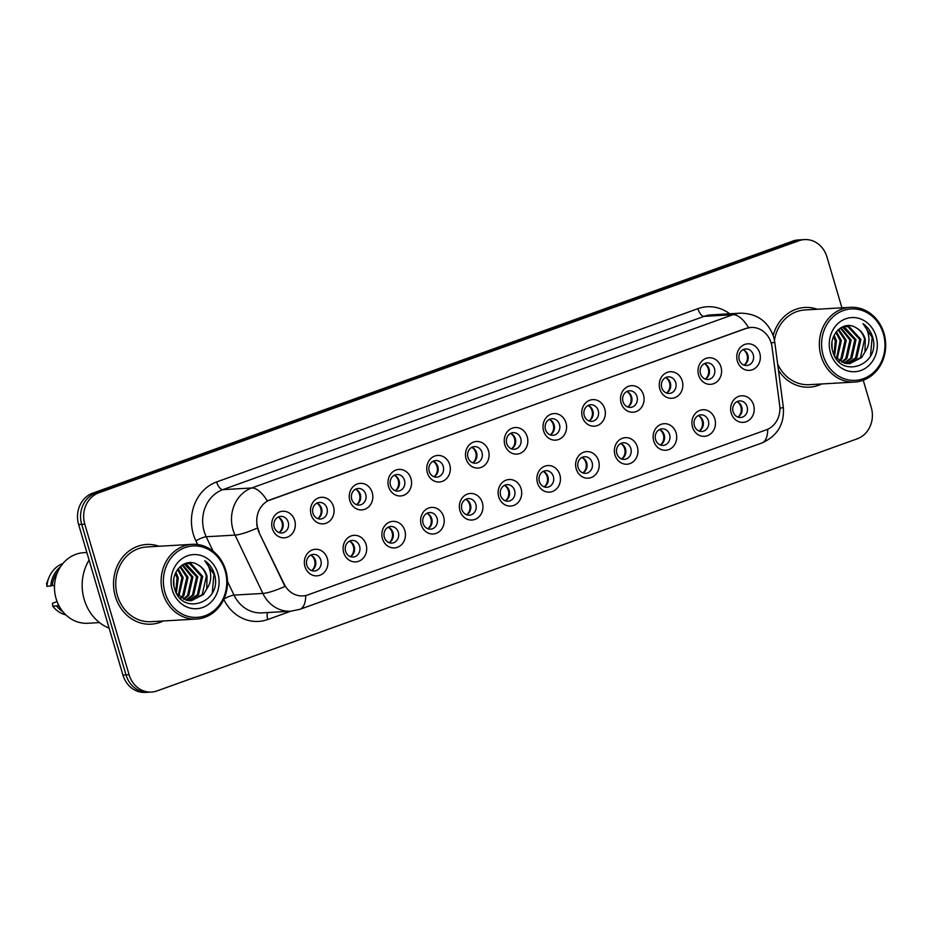 <?xml version="1.0" encoding="UTF-8"?>
<svg xmlns="http://www.w3.org/2000/svg" width="932" height="932" viewBox="0 0 932 932"><rect width="100%" height="100%" fill="white"/><g stroke="black" fill="none" stroke-linecap="round" stroke-linejoin="round"><path stroke-width="1.4" d="M366.09 544.579A13.304 11.79 -93.3 0 1 358.634 561.285A13.304 11.79 -93.3 0 1 343.71 552.641A13.304 11.79 -93.3 0 1 351.166 535.935A13.304 11.79 -93.3 0 1 366.09 544.579M345.597 551.266A8.318 7.374 86.7 0 0 353.077 557.045A8.318 7.374 86.7 0 0 359.589 546.222A8.318 7.374 86.7 0 0 352.11 540.443A8.318 7.374 86.7 0 0 345.597 551.266M404.849 530.623A13.304 11.79 -93.3 0 1 397.382 547.329A13.304 11.79 -93.3 0 1 382.458 538.684A13.304 11.79 -93.3 0 1 389.925 521.978A13.304 11.79 -93.3 0 1 404.849 530.623M384.345 537.31A8.318 7.374 86.7 0 0 391.824 543.088A8.318 7.374 86.7 0 0 398.337 532.277A8.318 7.374 86.7 0 0 390.869 526.487A8.318 7.374 86.7 0 0 384.345 537.31M443.597 516.678A13.304 11.79 -93.3 0 1 436.129 533.384A13.304 11.79 -93.3 0 1 421.217 524.728A13.304 11.79 -93.3 0 1 428.673 508.022A13.304 11.79 -93.3 0 1 443.597 516.678M423.105 523.353A8.318 7.374 86.7 0 0 430.572 529.143A8.318 7.374 86.7 0 0 437.096 518.32A8.318 7.374 86.7 0 0 429.617 512.53A8.318 7.374 86.7 0 0 423.105 523.353M482.345 502.721A13.304 11.79 -93.3 0 1 474.889 519.427A13.304 11.79 -93.3 0 1 459.965 510.783A13.304 11.79 -93.3 0 1 467.421 494.077A13.304 11.79 -93.3 0 1 482.345 502.721M461.853 509.396A8.318 7.374 86.7 0 0 469.332 515.186A8.318 7.374 86.7 0 0 475.844 504.363A8.318 7.374 86.7 0 0 468.365 498.585A8.318 7.374 86.7 0 0 461.853 509.396M521.105 488.764A13.304 11.79 -93.3 0 1 513.637 505.47A13.304 11.79 -93.3 0 1 498.713 496.826A13.304 11.79 -93.3 0 1 506.181 480.12A13.304 11.79 -93.3 0 1 521.105 488.764M500.601 495.451A8.318 7.374 86.7 0 0 508.08 501.23A8.318 7.374 86.7 0 0 514.592 490.407A8.318 7.374 86.7 0 0 507.125 484.628A8.318 7.374 86.7 0 0 500.601 495.451M559.852 474.819A13.304 11.79 -93.3 0 1 552.396 491.525A13.304 11.79 -93.3 0 1 537.473 482.869A13.304 11.79 -93.3 0 1 544.929 466.163A13.304 11.79 -93.3 0 1 559.852 474.819M539.36 481.495A8.318 7.374 86.7 0 0 546.828 487.285A8.318 7.374 86.7 0 0 553.352 476.462A8.318 7.374 86.7 0 0 545.872 470.672A8.318 7.374 86.7 0 0 539.36 481.495M598.6 460.862A13.304 11.79 -93.3 0 1 591.144 477.568A13.304 11.79 -93.3 0 1 576.221 468.924A13.304 11.79 -93.3 0 1 583.677 452.218A13.304 11.79 -93.3 0 1 598.6 460.862M578.108 467.538A8.318 7.374 86.7 0 0 585.587 473.328A8.318 7.374 86.7 0 0 592.1 462.505A8.318 7.374 86.7 0 0 584.62 456.727A8.318 7.374 86.7 0 0 578.108 467.538M637.36 446.906A13.304 11.79 -93.3 0 1 629.892 463.612A13.304 11.79 -93.3 0 1 614.969 454.967A13.304 11.79 -93.3 0 1 622.436 438.261A13.304 11.79 -93.3 0 1 637.36 446.906M616.868 453.593A8.318 7.374 86.7 0 0 624.335 459.371A8.318 7.374 86.7 0 0 630.847 448.548A8.318 7.374 86.7 0 0 623.38 442.77A8.318 7.374 86.7 0 0 616.868 453.593M676.108 432.949A13.304 11.79 -93.3 0 1 668.652 449.655A13.304 11.79 -93.3 0 1 653.728 441.011A13.304 11.79 -93.3 0 1 661.184 424.305A13.304 11.79 -93.3 0 1 676.108 432.949M655.615 439.636A8.318 7.374 86.7 0 0 663.095 445.414A8.318 7.374 86.7 0 0 669.607 434.603A8.318 7.374 86.7 0 0 662.128 428.813A8.318 7.374 86.7 0 0 655.615 439.636M714.856 419.004A13.304 11.79 -93.3 0 1 707.4 435.71A13.304 11.79 -93.3 0 1 692.476 427.054A13.304 11.79 -93.3 0 1 699.944 410.348A13.304 11.79 -93.3 0 1 714.856 419.004M694.363 425.679A8.318 7.374 86.7 0 0 701.843 431.469A8.318 7.374 86.7 0 0 708.355 420.647A8.318 7.374 86.7 0 0 700.876 414.857A8.318 7.374 86.7 0 0 694.363 425.679M753.615 405.047A13.304 11.79 -93.3 0 1 746.148 421.753A13.304 11.79 -93.3 0 1 731.224 413.109A13.304 11.79 -93.3 0 1 738.692 396.403A13.304 11.79 -93.3 0 1 753.615 405.047M733.123 411.734A8.318 7.374 86.7 0 0 740.591 417.513A8.318 7.374 86.7 0 0 747.103 406.69A8.318 7.374 86.7 0 0 739.635 400.911A8.318 7.374 86.7 0 0 733.123 411.734M327.342 558.536A13.304 11.79 -93.3 0 1 319.874 575.242A13.304 11.79 -93.3 0 1 304.95 566.598A13.304 11.79 -93.3 0 1 312.418 549.892A13.304 11.79 -93.3 0 1 327.342 558.536M306.849 565.211A8.318 7.374 86.7 0 0 314.317 571.001A8.318 7.374 86.7 0 0 320.829 560.179A8.318 7.374 86.7 0 0 313.362 554.389A8.318 7.374 86.7 0 0 306.849 565.211M333.47 506.554A13.304 11.79 -93.3 0 1 326.014 523.26A13.304 11.79 -93.3 0 1 311.09 514.615A13.304 11.79 -93.3 0 1 318.546 497.909A13.304 11.79 -93.3 0 1 333.47 506.554M312.977 513.241A8.318 7.374 86.7 0 0 320.457 519.019A8.318 7.374 86.7 0 0 326.969 508.196A8.318 7.374 86.7 0 0 319.49 502.418A8.318 7.374 86.7 0 0 312.977 513.241M372.229 492.597A13.304 11.79 -93.3 0 1 364.762 509.303A13.304 11.79 -93.3 0 1 349.838 500.659A13.304 11.79 -93.3 0 1 357.305 483.953A13.304 11.79 -93.3 0 1 372.229 492.597M351.725 499.284A8.318 7.374 86.7 0 0 359.204 505.062A8.318 7.374 86.7 0 0 365.717 494.251A8.318 7.374 86.7 0 0 358.238 488.461A8.318 7.374 86.7 0 0 351.725 499.284M410.977 478.652A13.304 11.79 -93.3 0 1 403.509 495.358A13.304 11.79 -93.3 0 1 388.597 486.714A13.304 11.79 -93.3 0 1 396.053 470.008A13.304 11.79 -93.3 0 1 410.977 478.652M390.485 485.327A8.318 7.374 86.7 0 0 397.952 491.117A8.318 7.374 86.7 0 0 404.476 480.295A8.318 7.374 86.7 0 0 396.997 474.505A8.318 7.374 86.7 0 0 390.485 485.327M449.725 464.695A13.304 11.79 -93.3 0 1 442.269 481.401A13.304 11.79 -93.3 0 1 427.345 472.757A13.304 11.79 -93.3 0 1 434.801 456.051A13.304 11.79 -93.3 0 1 449.725 464.695M429.233 471.382A8.318 7.374 86.7 0 0 436.712 477.161A8.318 7.374 86.7 0 0 443.224 466.338A8.318 7.374 86.7 0 0 435.745 460.559A8.318 7.374 86.7 0 0 429.233 471.382M488.485 450.738A13.304 11.79 -93.3 0 1 481.017 467.445A13.304 11.79 -93.3 0 1 466.093 458.8A13.304 11.79 -93.3 0 1 473.561 442.094A13.304 11.79 -93.3 0 1 488.485 450.738M467.981 457.426A8.318 7.374 86.7 0 0 475.46 463.204A8.318 7.374 86.7 0 0 481.972 452.381A8.318 7.374 86.7 0 0 474.505 446.603A8.318 7.374 86.7 0 0 467.981 457.426M527.232 436.793A13.304 11.79 -93.3 0 1 519.776 453.5A13.304 11.79 -93.3 0 1 504.853 444.844A13.304 11.79 -93.3 0 1 512.309 428.137A13.304 11.79 -93.3 0 1 527.232 436.793M506.74 443.469A8.318 7.374 86.7 0 0 514.208 449.259A8.318 7.374 86.7 0 0 520.732 438.436A8.318 7.374 86.7 0 0 513.252 432.646A8.318 7.374 86.7 0 0 506.74 443.469M565.98 422.837A13.304 11.79 -93.3 0 1 558.524 439.543A13.304 11.79 -93.3 0 1 543.601 430.899A13.304 11.79 -93.3 0 1 551.057 414.192A13.304 11.79 -93.3 0 1 565.98 422.837M545.488 429.512A8.318 7.374 86.7 0 0 552.967 435.302A8.318 7.374 86.7 0 0 559.48 424.479A8.318 7.374 86.7 0 0 552 418.701A8.318 7.374 86.7 0 0 545.488 429.512M604.74 408.88A13.304 11.79 -93.3 0 1 597.272 425.586A13.304 11.79 -93.3 0 1 582.349 416.942A13.304 11.79 -93.3 0 1 589.816 400.236A13.304 11.79 -93.3 0 1 604.74 408.88M584.236 415.567A8.318 7.374 86.7 0 0 591.715 421.346A8.318 7.374 86.7 0 0 598.227 410.523A8.318 7.374 86.7 0 0 590.76 404.744A8.318 7.374 86.7 0 0 584.236 415.567M643.488 394.923A13.304 11.79 -93.3 0 1 636.032 411.629A13.304 11.79 -93.3 0 1 621.108 402.985A13.304 11.79 -93.3 0 1 628.564 386.279A13.304 11.79 -93.3 0 1 643.488 394.923M622.995 401.61A8.318 7.374 86.7 0 0 630.475 407.401A8.318 7.374 86.7 0 0 636.987 396.578A8.318 7.374 86.7 0 0 629.508 390.788A8.318 7.374 86.7 0 0 622.995 401.61M682.236 380.978A13.304 11.79 -93.3 0 1 674.78 397.684A13.304 11.79 -93.3 0 1 659.856 389.04A13.304 11.79 -93.3 0 1 667.324 372.334A13.304 11.79 -93.3 0 1 682.236 380.978M661.743 387.654A8.318 7.374 86.7 0 0 669.223 393.444A8.318 7.374 86.7 0 0 675.735 382.621A8.318 7.374 86.7 0 0 668.256 376.831A8.318 7.374 86.7 0 0 661.743 387.654M720.995 367.022A13.304 11.79 -93.3 0 1 713.528 383.728A13.304 11.79 -93.3 0 1 698.604 375.083A13.304 11.79 -93.3 0 1 706.072 358.377A13.304 11.79 -93.3 0 1 720.995 367.022M700.503 373.709A8.318 7.374 86.7 0 0 707.971 379.487A8.318 7.374 86.7 0 0 714.483 368.664A8.318 7.374 86.7 0 0 707.015 362.886A8.318 7.374 86.7 0 0 700.503 373.709M759.743 353.065A13.304 11.79 -93.3 0 1 752.287 369.771A13.304 11.79 -93.3 0 1 737.363 361.127A13.304 11.79 -93.3 0 1 744.819 344.421A13.304 11.79 -93.3 0 1 759.743 353.065M739.251 359.752A8.318 7.374 86.7 0 0 746.73 365.53A8.318 7.374 86.7 0 0 753.242 354.719A8.318 7.374 86.7 0 0 745.763 348.929A8.318 7.374 86.7 0 0 739.251 359.752M294.722 520.51A13.304 11.79 -93.3 0 1 287.254 537.216A13.304 11.79 -93.3 0 1 272.33 528.572A13.304 11.79 -93.3 0 1 279.798 511.866A13.304 11.79 -93.3 0 1 294.722 520.51M274.229 527.186A8.318 7.374 86.7 0 0 281.697 532.976A8.318 7.374 86.7 0 0 288.209 522.153A8.318 7.374 86.7 0 0 280.742 516.375A8.318 7.374 86.7 0 0 274.229 527.186M349.453 541.177A8.318 7.374 -93.3 0 1 354.207 546.536A8.318 7.374 -93.3 0 1 350.35 556.625M388.201 527.221A8.318 7.374 -93.3 0 1 392.955 532.58A8.318 7.374 -93.3 0 1 389.098 542.669M426.961 513.264A8.318 7.374 -93.3 0 1 431.702 518.635A8.318 7.374 -93.3 0 1 427.846 528.724M465.709 499.307A8.318 7.374 -93.3 0 1 470.462 504.678A8.318 7.374 -93.3 0 1 466.606 514.767M504.457 485.362A8.318 7.374 -93.3 0 1 509.21 490.721A8.318 7.374 -93.3 0 1 505.354 500.81M543.216 471.406A8.318 7.374 -93.3 0 1 547.958 476.765A8.318 7.374 -93.3 0 1 544.102 486.853M581.964 457.449A8.318 7.374 -93.3 0 1 586.717 462.82A8.318 7.374 -93.3 0 1 582.861 472.908M620.712 443.504A8.318 7.374 -93.3 0 1 625.465 448.863A8.318 7.374 -93.3 0 1 621.609 458.952M659.472 429.547A8.318 7.374 -93.3 0 1 664.225 434.906A8.318 7.374 -93.3 0 1 660.369 444.995M698.219 415.59A8.318 7.374 -93.3 0 1 702.973 420.961A8.318 7.374 -93.3 0 1 699.117 431.05M736.979 401.634A8.318 7.374 -93.3 0 1 741.721 407.004A8.318 7.374 -93.3 0 1 737.864 417.093M310.705 555.123A8.318 7.374 -93.3 0 1 315.447 560.493A8.318 7.374 -93.3 0 1 311.591 570.582M316.833 503.152A8.318 7.374 -93.3 0 1 321.587 508.511A8.318 7.374 -93.3 0 1 317.73 518.6M355.581 489.195A8.318 7.374 -93.3 0 1 360.335 494.554A8.318 7.374 -93.3 0 1 356.478 504.643M394.341 475.238A8.318 7.374 -93.3 0 1 399.082 480.609A8.318 7.374 -93.3 0 1 395.226 490.698M433.089 461.293A8.318 7.374 -93.3 0 1 437.842 466.652A8.318 7.374 -93.3 0 1 433.986 476.741M471.837 447.337A8.318 7.374 -93.3 0 1 476.59 452.696A8.318 7.374 -93.3 0 1 472.734 462.785M510.596 433.38A8.318 7.374 -93.3 0 1 515.338 438.751A8.318 7.374 -93.3 0 1 511.482 448.84M549.344 419.423A8.318 7.374 -93.3 0 1 554.097 424.794A8.318 7.374 -93.3 0 1 550.241 434.883M588.092 405.478A8.318 7.374 -93.3 0 1 592.845 410.837A8.318 7.374 -93.3 0 1 588.989 420.926M626.852 391.522A8.318 7.374 -93.3 0 1 631.593 396.881A8.318 7.374 -93.3 0 1 627.749 406.969M665.599 377.565A8.318 7.374 -93.3 0 1 670.353 382.935A8.318 7.374 -93.3 0 1 666.497 393.024M704.359 363.62A8.318 7.374 -93.3 0 1 709.101 368.979A8.318 7.374 -93.3 0 1 705.244 379.068M743.107 349.663A8.318 7.374 -93.3 0 1 747.86 355.022A8.318 7.374 -93.3 0 1 744.004 365.111M278.074 517.097A8.318 7.374 -93.3 0 1 282.827 522.468A8.318 7.374 -93.3 0 1 278.971 532.556M259.143 531.555A22.45 19.898 -93.3 0 1 257.768 527.943A22.45 19.898 -93.3 0 1 270.35 499.75L746.008 328.483A22.45 19.898 -93.3 0 1 751.006 327.458A22.45 19.898 -93.3 0 1 771.999 346.89L779.688 405.467A22.45 19.898 -93.3 0 1 766.29 429.838L307.898 594.884A22.45 19.898 -93.3 0 1 302.9 595.909A22.45 19.898 -93.3 0 1 284.097 583.91L258.583 531.59L256.731 524.716M115.335 596.41A39.925 35.381 86.7 0 0 151.217 624.172A39.925 35.381 86.7 0 0 163.356 620.98A39.925 35.381 86.7 0 1 151.217 624.172A39.925 35.381 86.7 0 1 115.335 596.41A39.925 35.381 86.7 0 1 146.604 544.474A39.925 35.381 86.7 0 0 115.335 596.41M778.453 370.26A39.925 35.381 86.7 0 0 809.442 387.176A39.925 35.381 86.7 0 0 821.581 383.972A39.925 35.381 86.7 0 1 809.442 387.176A39.925 35.381 86.7 0 1 778.453 370.26M305.708 595.525A29.102 13.048 -109.8 0 1 299.824 609.353L290.726 611.217A33.261 29.475 -93.3 0 1 262.871 593.428L235.062 535.096A33.261 29.475 -93.3 0 1 233.012 529.749A33.261 29.475 -93.3 0 1 251.663 487.984A29.102 13.048 70.2 0 1 267.309 501.02L745.635 328.507L750.784 327.47M151.508 692.057L145.357 692.406A24.954 22.112 86.7 0 1 122.931 675.059L78.626 524.53A24.954 22.112 86.7 0 1 92.618 493.203L792.817 241.085A24.954 22.112 86.7 0 1 798.375 239.943L801.45 239.769A24.954 22.112 86.7 0 0 795.893 240.91L95.693 493.028A24.954 22.112 86.7 0 0 81.701 524.343L126.006 674.885A24.954 22.112 86.7 0 0 148.433 692.231A24.954 22.112 86.7 0 1 126.006 674.885L81.701 524.343A24.954 22.112 86.7 0 1 95.693 493.028L795.893 240.91A24.954 22.112 86.7 0 1 801.45 239.769L804.526 239.594A24.954 22.112 86.7 0 0 798.969 240.724L98.769 492.842A24.954 22.112 86.7 0 0 84.789 524.168L129.082 674.698A24.954 22.112 86.7 0 0 151.508 692.057A24.954 22.112 86.7 0 0 157.065 690.915L857.265 438.797A24.954 22.112 86.7 0 0 871.257 407.47L863.242 380.256M227.466 581.358L234.014 595.105L262.871 593.428A29.102 5.639 -25.5 0 0 284.971 586.414L258.583 531.59M159.034 546.257A39.925 35.381 86.7 0 0 146.604 544.474A39.925 35.381 86.7 0 1 159.034 546.257M817.259 309.249A39.925 35.381 86.7 0 0 804.829 307.467A39.925 35.381 86.7 0 0 773.199 335.45A39.925 35.381 86.7 0 1 804.829 307.467L804.829 307.467A39.925 35.381 86.7 0 1 817.259 309.249M841.922 307.816L826.952 256.941A24.954 22.112 86.7 0 0 804.526 239.594M279.204 532.428A9.145 8.108 86.7 0 0 278.319 517.202M311.824 570.454A9.145 8.108 86.7 0 0 314.608 560.33A9.145 8.108 86.7 0 0 310.938 555.216M317.952 518.483A9.145 8.108 86.7 0 0 317.066 503.245M356.7 504.527A9.145 8.108 86.7 0 0 355.826 489.288M395.459 490.57A9.145 8.108 86.7 0 0 394.574 475.332M434.207 476.625A9.145 8.108 86.7 0 0 433.322 461.387M350.572 556.509A9.145 8.108 86.7 0 0 353.368 546.373A9.145 8.108 86.7 0 0 349.686 541.271M389.32 542.552A9.145 8.108 86.7 0 0 392.116 532.417A9.145 8.108 86.7 0 0 388.446 527.314M428.079 528.595A9.145 8.108 86.7 0 0 430.864 518.472A9.145 8.108 86.7 0 0 427.194 513.357M225.148 570.827A35.766 31.688 86.7 0 0 185.037 547.585A35.766 31.688 86.7 0 0 164.987 592.484A35.766 31.688 86.7 0 0 205.087 615.726A35.766 31.688 86.7 0 0 225.148 570.827M225.777 570.361A37.42 33.168 86.7 0 0 192.132 544.335A37.42 33.168 86.7 0 0 162.82 593.032A37.42 33.168 86.7 0 0 196.454 619.058A37.42 33.168 86.7 0 0 225.777 570.361M192.132 544.335L146.743 546.967A37.42 33.168 86.7 0 0 117.432 595.653A37.42 33.168 86.7 0 0 151.066 621.691L196.454 619.058M89.088 560.062A44.911 39.796 86.7 0 0 84.206 599.486A44.911 39.796 86.7 0 0 109.137 628.168M86.862 552.513L83.775 552.688A35.346 31.327 86.7 0 0 56.095 598.682A35.346 31.327 86.7 0 0 87.864 623.263L99.514 622.588M173.76 579.937L173.9 585.401M175.903 572.248L178.268 577.852L176.346 592.985M175.344 573.471L177.045 577.922L175.764 591.785M178.163 568.683L183.15 577.56L178.909 596.072M177.593 569.429L181.926 577.63L178.257 595.443M180.435 566.33L188.043 577.281L183.884 595.688L181.484 598.041M179.864 566.842L186.819 577.351L182.66 595.758L180.843 597.622M182.672 564.734L192.924 577.001L188.765 595.408L184.012 599.381M182.124 565.072L191.701 577.071L187.542 595.478L183.383 599.101M184.722 563.709L186.155 564L197.805 576.722L193.658 595.117L186.505 600.22M184.245 563.918L196.582 576.792L192.435 595.187L185.887 600.057M185.398 563.452L191.037 563.72L202.698 576.43L198.539 594.837L188.975 600.651M186.202 563.347L189.813 563.79L201.475 576.5L197.316 594.907L188.357 600.581M176.754 593.731L186.796 600.301L191.421 600.697L203.421 594.558L206.764 588.919L207.032 576.186C205.355 570.815 202.209 566.959 197.596 564.617C202.023 567.052 204.947 570.932 206.356 576.221L202.197 594.628L190.815 600.721M197.596 564.617C184.885 556.567 169.379 572.761 174.482 588.243C181.391 616.495 221.676 602.934 214.849 575.65L214.488 574.298C212.694 568.45 209.455 563.907 204.749 560.691C208.29 564.582 210.271 569.44 210.69 575.254C210.982 580.147 209.677 584.702 206.764 588.919M172.257 589.863A27.121 24.034 86.7 0 0 202.663 607.489A27.121 24.034 86.7 0 0 217.867 573.436A27.121 24.034 86.7 0 0 187.46 555.822A27.121 24.034 86.7 0 0 172.257 589.863M58.774 605.381L58.122 605.416A24.954 22.112 86.7 0 0 59.823 607.291M57.085 601.606L52.425 603.284L52.751 606.184A26.609 23.58 86.7 0 0 65.857 614.887M58.122 605.416L56.596 605.963A26.609 23.58 86.7 0 0 63.003 611.823M56.596 605.963L52.751 606.184M57.772 571.794A24.954 22.112 86.7 0 0 52.297 585.611L54.534 585.482M62.887 563.545A26.609 23.58 86.7 0 0 48.93 577.595L46.996 582.395A16.636 14.737 86.7 0 0 46.6 583.467L46.915 586.379L52.297 585.611M48.93 577.595A26.609 23.58 86.7 0 0 46.915 586.379M60.405 566.912A26.609 23.58 86.7 0 0 50.759 586.158M204.749 560.691L213.917 574.333L212.298 592.67M883.373 333.819A35.766 31.688 86.7 0 0 843.262 310.577A35.766 31.688 86.7 0 0 823.212 355.476A35.766 31.688 86.7 0 0 863.323 378.718A35.766 31.688 86.7 0 0 883.373 333.819M884.002 333.365A37.42 33.168 86.7 0 0 850.357 307.327A37.42 33.168 86.7 0 0 821.045 356.024A37.42 33.168 86.7 0 0 854.679 382.05A37.42 33.168 86.7 0 0 884.002 333.365M850.357 307.327L804.968 309.96A37.42 33.168 86.7 0 0 774.469 340.238M831.985 342.929L832.125 348.393M834.128 335.24L836.493 340.844L834.571 355.977M833.569 336.464L835.27 340.914L833.989 354.777M836.388 331.675L841.375 340.564L837.134 359.065M835.818 332.421L840.163 340.634L836.482 358.436M838.66 329.334L846.268 340.273L842.109 358.68L839.709 361.045M838.089 329.835L845.044 340.343L840.885 358.75L839.068 360.614M840.897 327.726L851.149 339.994L846.99 358.401L842.237 362.373M840.349 328.076L849.926 340.063L845.778 358.471L841.608 362.094M842.959 326.713L844.38 327.004L856.03 339.714L851.883 358.121L844.73 363.224M842.481 326.911L854.819 339.784L850.66 358.191L844.112 363.049M843.623 326.456L849.262 326.713L860.923 339.423L856.764 357.83L847.2 363.643M844.427 326.34L848.038 326.783L859.7 339.504L855.541 357.9L846.582 363.573M834.979 356.723L845.021 363.294L849.646 363.69L861.646 357.55L864.989 351.912L865.257 339.178C863.58 333.807 860.434 329.951 855.821 327.61C860.259 330.056 863.172 333.924 864.581 339.213L860.434 357.62L849.04 363.713M855.821 327.61C843.111 319.56 827.616 335.753 832.719 351.236C839.616 379.487 879.913 365.938 873.074 338.654L872.713 337.291C870.919 331.442 867.68 326.899 862.974 323.684C866.527 327.575 868.496 332.433 868.915 338.258C869.207 343.139 867.902 347.694 864.989 351.912M830.482 352.855A27.121 24.034 86.7 0 0 860.9 370.482A27.121 24.034 86.7 0 0 876.103 336.44A27.121 24.034 86.7 0 0 845.685 318.814A27.121 24.034 86.7 0 0 830.482 352.855M777.638 363.981A37.42 33.168 86.7 0 0 809.291 384.683L854.679 382.05M862.974 323.684L872.142 337.326L870.523 355.663M472.955 462.668A9.145 8.108 86.7 0 0 472.081 447.43M511.715 448.711A9.145 8.108 86.7 0 0 510.829 433.473M550.462 434.755A9.145 8.108 86.7 0 0 549.589 419.528M466.827 514.639A9.145 8.108 86.7 0 0 469.623 504.515A9.145 8.108 86.7 0 0 465.953 499.412M505.587 500.694A9.145 8.108 86.7 0 0 508.371 490.558A9.145 8.108 86.7 0 0 504.701 485.456M544.335 486.737A9.145 8.108 86.7 0 0 547.119 476.602A9.145 8.108 86.7 0 0 543.449 471.499M589.222 420.81A9.145 8.108 86.7 0 0 588.337 405.571M627.97 406.853A9.145 8.108 86.7 0 0 627.085 391.615M666.718 392.896A9.145 8.108 86.7 0 0 665.844 377.658M705.477 378.951A9.145 8.108 86.7 0 0 704.592 363.713M744.225 364.995A9.145 8.108 86.7 0 0 743.34 349.756M583.082 472.78A9.145 8.108 86.7 0 0 585.879 462.656A9.145 8.108 86.7 0 0 582.209 457.542M621.842 458.835A9.145 8.108 86.7 0 0 624.626 448.7A9.145 8.108 86.7 0 0 620.957 443.597M660.59 444.879A9.145 8.108 86.7 0 0 663.374 434.743A9.145 8.108 86.7 0 0 659.705 429.64M699.338 430.922A9.145 8.108 86.7 0 0 702.134 420.798A9.145 8.108 86.7 0 0 698.464 415.684M738.097 416.965A9.145 8.108 86.7 0 0 740.882 406.841A9.145 8.108 86.7 0 0 737.212 401.739M197.642 544.533L195.883 540.851A41.579 36.849 -93.3 0 1 216.643 481.949L697.893 308.667A8.318 3.728 -109.8 0 0 704.068 316.367L222.818 489.65A33.261 29.475 86.7 0 0 204.166 531.415A33.261 29.475 86.7 0 0 206.205 536.762L213.067 551.15M697.893 308.667A41.579 36.849 -93.3 0 1 729.709 313.793M711.477 314.853A33.261 29.475 86.7 0 0 704.068 316.367L732.925 314.701A33.261 29.475 -93.3 0 1 740.323 313.175L711.477 314.853M257.314 528.013A29.102 5.639 -25.5 0 1 235.062 535.096L206.205 536.762A8.318 1.608 154.5 0 0 195.883 540.851M748.571 327.726A29.102 13.048 -109.8 0 0 732.925 314.701L251.663 487.984L222.818 489.65A8.318 3.728 -109.8 0 1 216.643 481.949M767.723 429.244A29.102 13.048 70.2 0 1 761.84 443.003L299.824 609.353M779.898 408.286A29.102 1.107 -7.5 0 0 783.323 407.307C784.558 424.13 777.393 436.025 761.84 443.003M771.183 343.058A29.102 1.107 -7.5 0 0 774.76 342.044L783.323 407.307M290.819 611.206L267.764 619.512A41.579 36.849 -93.3 0 1 223.762 599.346M798.969 240.724L792.817 241.085M98.769 492.842L92.618 493.203M84.789 524.168L78.626 524.53M129.082 674.698L122.931 675.059M223.901 599.055A8.318 1.608 154.5 0 1 234.014 595.105A33.261 29.475 86.7 0 0 261.88 612.883L290.726 611.217M267.659 612.545A8.318 3.728 -109.8 0 0 267.764 619.512M774.76 342.044L773.665 336.918C768.131 321.342 757.017 313.432 740.323 313.175"/></g></svg>

